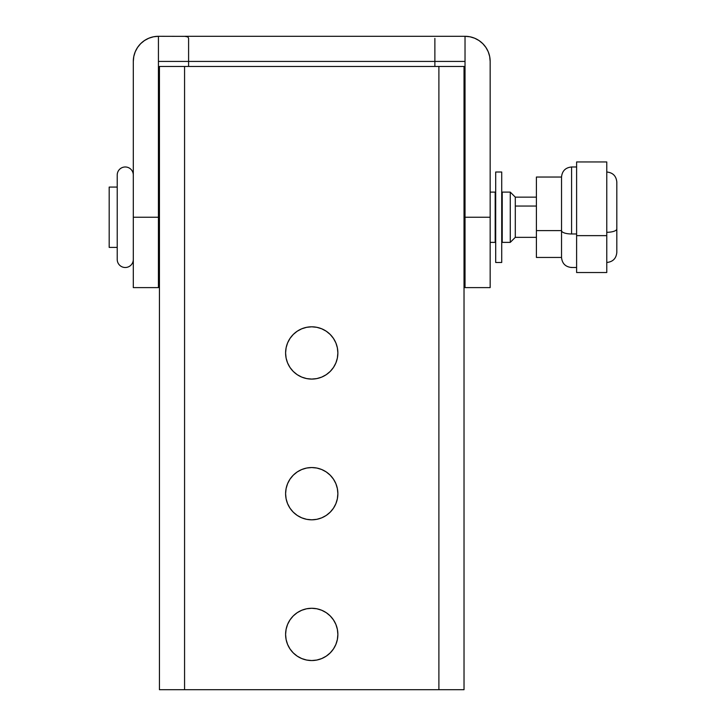 <?xml version="1.0" encoding="UTF-8"?>
<svg xmlns="http://www.w3.org/2000/svg" width="726" height="726" viewBox="0 0 726 726"><rect width="100%" height="100%" fill="white"/><g stroke="black" fill="none" stroke-linecap="round" stroke-linejoin="round"><path stroke-width="1.09" d="M465.03 36.3A25.129 25.129 0 0 1 490.159 61.429L490.159 287.605L465.03 287.605L465.03 217.237L465.03 287.605L490.159 287.605L490.159 217.237L465.03 217.237L465.03 36.3L469.931 36.781L474.65 38.215L478.997 40.538L482.799 43.66L485.93 47.471L488.253 51.809L489.678 56.528L490.159 61.429L490.159 217.237L465.03 217.237L465.03 36.3L184.749 36.3L187.97 36.972L188.597 38.396L188.597 61.429L434.874 61.429L434.874 66.456L434.874 38.396L434.874 61.429L465.03 61.429M133.784 56.528L133.303 61.429L133.303 287.605L158.431 287.605L158.431 217.237L133.303 217.237L133.303 287.605L158.431 287.605L158.431 36.3L158.431 217.237L133.303 217.237L133.303 61.429L133.784 56.528L135.218 51.809L137.541 47.471L140.662 43.66L144.474 40.538L148.821 38.215L153.531 36.781L158.431 36.3L186.037 36.354L187.97 36.972L188.597 38.396L188.597 66.456L188.597 61.429L158.431 61.429M158.722 61.429L188.306 61.429M435.164 61.429L464.74 61.429M490.159 61.429L489.678 56.528M188.597 61.429L434.874 61.429M438.713 36.3L184.749 36.3M133.303 61.429A25.129 25.129 0 0 1 158.431 36.3M337.871 634.415L337.363 639.515L335.884 644.416L333.461 648.935L330.212 652.892L326.255 656.141L321.736 658.555L316.835 660.043L311.735 660.551A26.136 26.136 0 0 1 285.599 634.415A26.136 26.136 0 0 1 311.735 608.279L306.635 608.778L301.735 610.267L297.215 612.68L293.25 615.929L290.001 619.895L287.587 624.414L286.098 629.315L285.599 634.415L286.098 639.515L287.587 644.416L290.001 648.935L293.25 652.892L297.215 656.141L301.735 658.555L306.635 660.043L311.735 660.551L316.835 660.043L321.736 658.555L326.255 656.141L330.212 652.892L333.461 648.935L335.884 644.416L337.363 639.515L337.871 634.415L337.363 629.315L335.884 624.414L333.461 619.895L330.212 615.929L326.255 612.68L321.736 610.267L316.835 608.778L311.735 608.279L316.835 608.778L321.736 610.267M311.735 519.816A26.136 26.136 0 0 1 285.599 493.68A26.136 26.136 0 0 1 311.735 467.544L306.635 468.043L301.735 469.531L297.215 471.945L293.25 475.203L290.001 479.16L287.587 483.679L286.098 488.58L285.599 493.68L286.098 498.78L287.587 503.681L290.001 508.2L293.25 512.157L297.215 515.415L301.735 517.829L306.635 519.317L311.735 519.816L316.835 519.317L321.736 517.829L326.255 515.415L330.212 512.157L333.461 508.2L335.884 503.681L337.363 498.78L337.871 493.68L337.363 488.58L335.884 483.679L333.461 479.16L330.212 475.203L326.255 471.945L321.736 469.531L316.835 468.043L311.735 467.544A26.136 26.136 0 0 1 337.871 493.68A26.136 26.136 0 0 1 311.735 519.816M330.212 371.431L326.255 374.68L321.736 377.093L316.835 378.582L311.735 379.081A26.136 26.136 0 0 1 285.599 352.945A26.136 26.136 0 0 1 311.735 326.809L306.635 327.317L301.735 328.805L297.215 331.219L293.25 334.468L290.001 338.425L287.587 342.944L286.098 347.845L285.599 352.945L286.098 358.045L287.587 362.946L290.001 367.465L293.25 371.431L297.215 374.68L301.735 377.093L306.635 378.582L311.735 379.081L316.835 378.582L321.736 377.093L326.255 374.68L330.212 371.431L333.461 367.465L335.884 362.946L337.363 358.045L337.871 352.945L337.363 347.845L335.884 342.944L333.461 338.425L330.212 334.468L326.255 331.219L321.736 328.805L316.835 327.317L311.735 326.809L316.835 327.317L321.736 328.805M159.439 66.456L159.439 689.7L184.567 689.7L184.567 66.456L159.439 66.456L159.439 689.7L438.894 689.7L184.567 689.7L184.567 66.456L438.894 66.456L159.439 66.456M464.023 66.456L438.894 66.456L438.894 689.7L464.023 689.7L464.023 66.456L464.023 689.7L438.894 689.7L438.894 66.456L464.023 66.456M293.25 615.929L297.215 612.68L301.735 610.267L306.635 608.778L311.735 608.279A26.136 26.136 0 0 1 337.871 634.415A26.136 26.136 0 0 1 311.735 660.551L306.635 660.043L301.735 658.555M297.215 656.141L293.25 652.892M287.587 644.416L286.098 639.515L285.599 634.415M286.098 629.315L287.587 624.414M330.212 615.929L333.461 619.895M293.25 512.157L290.001 508.2L287.587 503.681M286.098 498.78L285.599 493.68L286.098 488.58L287.587 483.679L290.001 479.16L293.25 475.203L297.215 471.945M330.212 475.203L333.461 479.16L335.884 483.679M337.363 488.58L337.871 493.68L337.363 498.78L335.884 503.681L333.461 508.2L330.212 512.157M285.599 352.945L286.098 347.845L287.587 342.944L290.001 338.425L293.25 334.468L297.215 331.219L301.735 328.805L306.635 327.317L311.735 326.809A26.136 26.136 0 0 1 337.871 352.945A26.136 26.136 0 0 1 311.735 379.081L306.635 378.582L301.735 377.093L297.215 374.68M293.25 371.431L290.001 367.465M326.255 331.219L330.212 334.468L333.461 338.425L335.884 342.944L337.363 347.845L337.871 352.945M337.363 358.045L335.884 362.946M515.297 197.136L515.297 237.348L510.269 242.375L515.297 237.348L515.297 197.136L510.269 192.109L510.269 242.375L510.269 192.109L502.229 192.109L502.229 242.375L510.269 242.375L502.229 242.375L502.229 192.109L510.269 192.109L515.297 197.136L536.405 197.136M158.431 242.375L159.439 242.375L158.431 242.375M464.023 242.375L465.03 242.375L464.023 242.375M490.159 242.375L495.186 242.375L495.186 192.109L490.159 192.109L495.186 192.109L495.186 242.375L490.159 242.375M465.03 192.109L464.023 192.109L465.03 192.109M159.439 192.109L158.431 192.109L159.439 192.109M495.186 237.348L495.695 237.348L495.186 237.348M501.72 237.348L502.229 237.348L501.72 237.348M502.229 197.136L501.72 197.136L502.229 197.136M495.695 197.136L495.186 197.136L495.695 197.136M133.303 175.02A8.04 8.04 0 0 0 125.262 166.98A8.04 8.04 0 0 0 117.222 175.02L117.222 259.463A8.04 8.04 0 0 0 125.262 267.504A8.04 8.04 0 0 0 133.303 259.463A8.04 8.04 0 0 1 125.262 267.504A8.04 8.04 0 0 1 117.222 259.463L117.222 175.02A8.04 8.04 0 0 1 125.262 166.98A8.04 8.04 0 0 1 133.303 175.02M501.72 172.008L495.695 172.008L495.695 262.476L501.72 262.476L501.72 172.008L495.695 172.008L495.695 262.476L501.72 262.476L501.72 172.008M536.405 206.048L515.297 206.048L536.405 206.048M159.439 247.394L158.431 247.403M117.222 247.394L109.181 247.403L117.222 247.394L109.181 247.403L109.181 187.081L109.181 247.394M616.819 252.339L616.819 228.953A10.055 3.349 180 0 1 606.773 232.293A10.055 3.349 0 0 0 616.819 228.953L616.819 182.144M576.607 162.034L576.607 272.531L606.773 272.531L606.773 161.952L576.607 161.952L576.607 235.641L606.773 235.641L576.607 235.641L576.607 272.45M576.607 166.98L571.589 166.98L571.589 233.972L576.607 233.972L571.589 233.972L571.589 167.107M561.534 177.135L561.534 230.623A10.055 3.349 0 0 0 571.589 233.972A10.055 3.349 180 0 1 561.534 230.623L561.534 177.035L536.405 177.035L536.405 230.623L561.534 230.623L536.405 230.623L536.405 257.394M536.405 177.09L536.405 257.449L561.534 257.449L561.534 230.623L561.534 257.349M571.589 267.377L571.589 267.504C565.49 266.896 562.142 263.547 561.534 257.449M606.773 272.45L606.773 162.034M616.819 252.376L616.819 184.059M515.297 237.348L536.405 237.348M159.439 187.081L158.431 187.081M117.222 187.081L109.181 187.081M606.773 172.008C612.862 172.616 616.211 175.964 616.819 182.063M571.589 166.98C565.49 167.588 562.142 170.937 561.534 177.035M576.607 267.504L571.589 267.504M606.773 262.476C612.862 261.868 616.211 258.52 616.819 252.421"/></g></svg>
